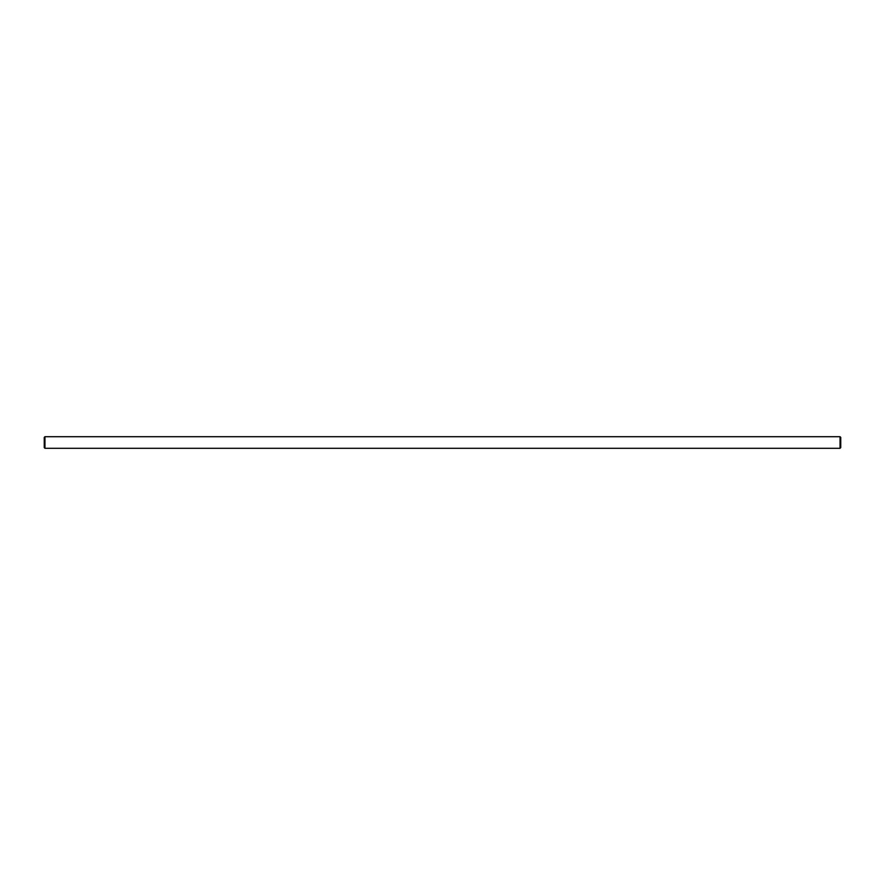 <?xml version="1.0" encoding="UTF-8"?>
<svg xmlns="http://www.w3.org/2000/svg" width="885" height="885" viewBox="0 0 885 885"><rect width="100%" height="100%" fill="white"/><g stroke="black" fill="none" stroke-linecap="round" stroke-linejoin="round"><path stroke-width="1.33" d="M840.053 436.703L44.947 436.703L44.947 448.297L840.053 448.297L840.75 447.6L840.75 437.4L840.053 436.703L840.053 448.297M44.947 448.297L44.25 447.6L44.25 437.4L44.947 436.703"/></g></svg>
